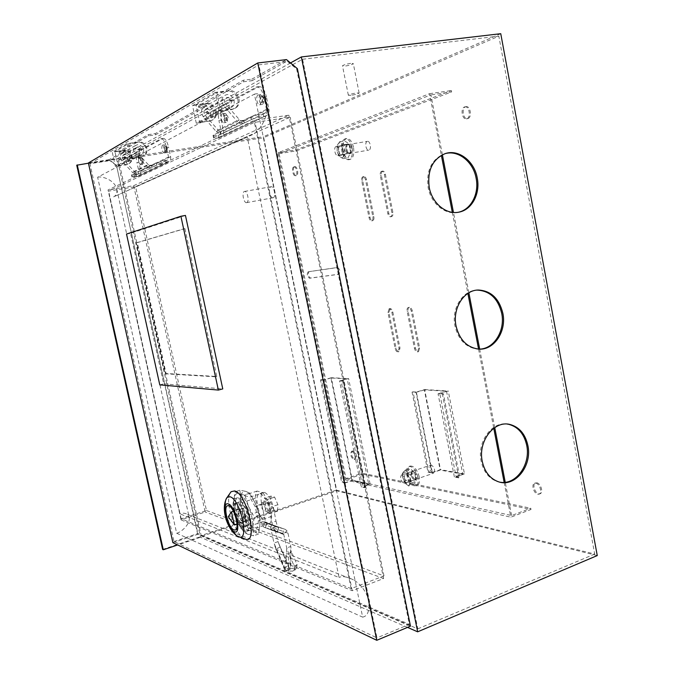 <?xml version="1.0" encoding="UTF-8"?>
<svg xmlns="http://www.w3.org/2000/svg" width="674" height="674" viewBox="0 0 674 674"><rect width="100%" height="100%" fill="white"/><g stroke="black" fill="none" stroke-linecap="round" stroke-linejoin="round"><path stroke-width="0.51" stroke-dasharray="3.37 2.53" d="M139.939 155.349L139.442 153.15L140.647 152.653C142.568 149.569 141.7 147.631 138.052 146.839L136.771 147.379C135.381 148.777 135.322 150.344 136.595 152.08L123.207 159.342L121.758 160.749C119.669 157.927 119.761 155.374 122.019 153.082L124.159 152.164C130.183 153.461 131.59 156.638 128.389 161.676L141.944 154.523C145.239 149.299 143.789 146.005 137.572 144.64L135.364 145.584C133.031 147.951 132.938 150.605 135.095 153.537L121.758 160.749L132.786 172.763L134.227 171.356L136.131 172.595L131.514 174.937L136.881 174.608L167.388 160.05L168.542 157.017L166.461 147.37C165.071 141.742 163.31 138.852 161.187 138.692L137.875 151.246C136.156 152.846 135.836 156.604 136.932 162.527L138.886 162.223C137.791 156.309 138.111 152.551 139.847 150.951L137.875 151.246M167.388 160.05L156.267 162.83L136.131 172.595L136.586 174.701L132.786 172.763L146.477 166.048L135.095 153.537L136.595 152.08L148.962 165.332L148.238 167.337L146.477 166.048L147.96 164.591L134.227 171.356L123.207 159.342C121.977 157.674 122.036 156.157 123.384 154.818L124.623 154.287C128.161 155.037 128.995 156.899 127.133 159.873L139.442 153.15M162.375 145.213C161.246 148.322 161.752 150.892 163.875 152.922L164.026 152.872C165.155 149.78 164.658 147.21 162.535 145.154L162.375 145.213M164.439 144.902C163.31 148.01 163.807 150.58 165.939 152.602L166.09 152.56C167.228 149.468 166.739 146.898 164.599 144.843L164.439 144.902M138.987 157.463C138.027 160.361 138.507 162.779 140.436 164.709L140.563 164.667C141.532 161.785 141.051 159.367 139.122 157.421L138.987 157.463M140.95 157.16C139.99 160.058 140.47 162.468 142.391 164.397L142.517 164.355C143.495 161.474 143.023 159.064 141.085 157.118L140.95 157.16M165.711 160.53L166.2 162.754L156.747 165.054L131.969 177.009L138.895 176.074L168.559 162.021C170.32 160.783 171.011 159.005 170.623 156.697L168.542 147.05L166.461 147.37M166.2 162.754L168.559 162.021M148.962 165.332L151.254 165.231L151.726 167.43L148.238 167.337M160.724 138.852L162.788 138.549L139.847 150.951M162.788 138.549L163.251 138.389C165.391 138.549 167.152 141.439 168.542 147.05M168.542 157.017L138.878 171.449L136.932 162.527M170.623 156.697L140.832 171.129L138.886 162.223M140.832 171.129C141.195 173.269 140.546 174.92 138.895 176.074M138.878 171.449L137.791 174.263M134.488 174.01L135.196 172.064M126.451 162.476L125.971 160.361M229.505 108.008L228.907 105.262L230.339 104.672C232.623 100.906 231.595 98.471 227.239 97.385L225.714 98.025C224.054 99.718 223.987 101.664 225.504 103.855L204.997 114.984L203.278 116.678C200.793 113.156 200.894 110.005 203.582 107.242L206.118 106.172C212.049 105.051 216.152 114.723 211.147 117.984L231.89 107.031C237.071 103.653 232.816 93.501 226.666 94.638L224.038 95.75C221.249 98.631 221.148 101.926 223.717 105.624L203.278 116.678L216.371 131.733L218.081 130.031L220.196 131.624L220.668 134.303L213.54 137.884C213.388 138.381 215.082 138.372 218.629 137.867L266.491 115.633C268.589 114.133 269.398 111.935 268.934 109.053L266.449 96.98L263.972 97.317C262.321 90.51 259.92 87.047 256.786 86.912L220.996 106.138C218.359 108.379 217.668 113.148 218.907 120.444L221.207 120.115C219.968 112.828 220.676 108.067 223.313 105.826L220.996 106.138M240.264 120.629L243.23 120.461L250.947 116.745C253.778 115.54 257.83 114.521 263.104 113.695L263.677 116.484C258.412 117.318 254.359 118.329 251.528 119.525L220.668 134.303L216.371 131.733L237.307 121.463L223.717 105.624L225.504 103.855L240.264 120.629L239.396 123.115L237.307 121.463L239.076 119.686L218.081 130.031L204.997 114.984C203.531 112.895 203.599 111.033 205.199 109.407L206.665 108.792C210.869 109.811 211.863 112.12 209.656 115.734L228.907 105.262M257.915 95.127C255.488 96.138 257.097 105.388 259.591 104.799L259.894 104.697C262.346 103.754 260.754 94.419 258.243 95.017L257.915 95.127M260.375 94.798C257.94 95.809 259.541 105.06 262.043 104.462L262.354 104.36C264.806 103.417 263.222 94.099 260.703 94.689L260.375 94.798M222.243 113.822C220.137 114.681 221.704 123.308 223.861 122.761L224.105 122.685C226.22 121.884 224.669 113.198 222.496 113.746L222.243 113.822M224.56 113.502C222.445 114.361 224.012 122.971 226.178 122.432L226.413 122.356C228.545 121.556 226.995 112.878 224.821 113.417L224.56 113.502M263.104 113.695L265.093 113.148L266.466 109.399L263.972 97.317M239.396 123.115L243.794 123.19L243.23 120.461L213.001 135.331C212.849 135.836 214.543 135.845 218.09 135.339L265.093 113.148M263.677 116.484L266.491 115.633M220.196 131.624L220.272 132.433M255.859 87.216L258.319 86.904L223.313 105.826M258.319 86.904L259.246 86.601C262.397 86.727 264.798 90.19 266.449 96.98M266.466 109.399L221.215 131.405L218.907 120.444M268.934 109.053L223.507 131.068L221.207 120.115M223.507 131.068C223.937 133.688 223.178 135.685 221.241 137.066M221.215 131.405L219.935 134.825M218.393 133.3L219.227 130.933M208.847 118.927L208.283 116.307M261.933 102.338C263.045 100.03 262.734 98.177 260.981 96.761L260.796 96.82C259.684 99.137 260.004 100.999 261.756 102.397L261.933 102.338M262.43 96.601L262.616 96.542C264.368 97.957 264.688 99.811 263.568 102.119L263.391 102.178C261.638 100.78 261.318 98.918 262.43 96.601M226.026 120.478C226.953 118.371 226.649 116.653 225.099 115.33L224.956 115.372C224.029 117.495 224.341 119.214 225.883 120.528L226.026 120.478M226.498 115.161L226.641 115.111C228.191 116.433 228.503 118.152 227.568 120.258L227.424 120.309C225.874 118.995 225.563 117.276 226.498 115.161M142.189 162.838L141.363 158.66L142.189 162.838M142.593 158.483L143.419 162.653L142.593 158.483M165.737 150.934C166.394 149.148 166.107 147.665 164.877 146.485L164.785 146.519C164.136 148.314 164.422 149.797 165.652 150.968L165.737 150.934M166.166 146.309L166.259 146.283C167.489 147.463 167.775 148.946 167.118 150.723L167.026 150.757C165.796 149.586 165.509 148.103 166.166 146.309M336.082 146.502C333.394 147.244 334.978 156.048 337.674 155.365L337.851 155.323C340.547 154.641 338.98 145.769 336.284 146.452L336.082 146.502M367.237 141.405C364.449 142.155 365.974 150.833 368.771 150.142L368.956 150.091C371.753 149.401 370.245 140.664 367.448 141.355L367.237 141.405M402.066 474.976L401.468 475.001C399.783 477.874 400.541 480.646 403.743 483.3L404.366 483.275C406.043 480.377 405.276 477.605 402.066 474.976M431.352 465.026L430.737 465.068C428.959 467.933 429.709 470.663 432.978 473.232L433.626 473.199C435.396 470.3 434.637 467.579 431.352 465.026M294.673 166.722L294.833 166.689C297.36 166.015 299.02 174.996 296.484 175.585L296.349 175.619C293.822 176.293 292.145 167.379 294.673 166.722M293.78 166.874L293.94 166.84C296.467 166.166 298.127 175.147 295.591 175.745L295.456 175.779C292.937 176.445 291.261 167.531 293.78 166.874M465.65 106.778L466.054 106.677C470.452 105.675 472.247 117.478 467.882 118.59L467.52 118.675C463.148 119.686 461.294 108 465.65 106.778M464.563 106.947L464.967 106.837C469.365 105.843 471.16 117.655 466.804 118.767L466.442 118.851C462.069 119.854 460.216 108.16 464.563 106.947M536.757 482.795C540.775 483.199 543.657 492.753 540.059 493.772L538.846 493.857C534.811 493.368 532.005 483.89 535.586 482.887L536.757 482.795M535.746 483.165C539.764 483.578 542.646 493.132 539.057 494.152L537.844 494.236C533.808 493.747 530.994 484.261 534.583 483.258L535.746 483.165M352.89 450.973C355.973 453.636 356.714 456.441 355.114 459.382L354.617 459.407C351.542 456.719 350.809 453.922 352.409 450.999L352.89 450.973M352.047 451.243C355.122 453.905 355.872 456.711 354.271 459.651L353.774 459.676C350.699 456.989 349.966 454.192 351.567 451.268L352.047 451.243M349.233 153.79C352.199 153.049 350.531 143.486 347.557 144.228L347.337 144.287C344.389 145.095 346.082 154.582 349.039 153.84L349.233 153.79M350.236 153.621C353.201 152.88 351.533 143.326 348.559 144.067L348.34 144.118C345.383 144.927 347.076 154.413 350.033 153.672L350.236 153.621M414.443 479.989L415.125 479.947C416.979 476.813 416.153 473.83 412.648 471.008L411.991 471.05C410.129 474.159 410.946 477.141 414.443 479.989M415.378 479.661L416.06 479.627C417.922 476.493 417.096 473.51 413.592 470.688L412.926 470.73C411.064 473.839 411.881 476.821 415.378 479.661M381.577 171.306C380.406 171.887 379.993 173.353 380.33 175.678L387.794 213.481C388.359 215.731 389.286 216.843 390.549 216.817C391.746 216.329 392.184 214.922 391.855 212.588L384.349 174.532C383.801 172.35 382.916 171.263 381.695 171.272L381.577 171.306M382.605 171.12C381.433 171.702 381.012 173.167 381.349 175.493L388.814 213.279C389.378 215.52 390.297 216.632 391.569 216.607C392.765 216.127 393.203 214.711 392.875 212.377L385.376 174.339C384.829 172.156 383.944 171.078 382.722 171.086L382.605 171.12M362.89 176.782C361.795 177.338 361.407 178.745 361.744 181.011L369.04 217.643C369.596 219.825 370.464 220.904 371.66 220.887C372.781 220.423 373.177 219.058 372.857 216.801L365.519 179.924C364.988 177.81 364.145 176.748 362.991 176.757L362.89 176.782M363.893 176.596C362.797 177.161 362.41 178.568 362.738 180.826L370.034 217.441C370.59 219.623 371.458 220.701 372.655 220.684C373.784 220.221 374.18 218.856 373.851 216.598L366.521 179.739C365.999 177.624 365.156 176.571 364.002 176.571L363.893 176.596M408.469 307.521L408.267 307.555C407.197 308.01 406.818 309.282 407.138 311.363L414.434 348.289C415.1 350.775 416.136 351.988 417.551 351.929L418.613 348.273L411.283 311.11C410.71 308.861 409.775 307.664 408.469 307.521M409.472 307.268L409.27 307.302C408.2 307.757 407.821 309.029 408.132 311.11L415.42 348.02C416.085 350.505 417.13 351.718 418.537 351.659L419.607 348.003L412.286 310.857C411.713 308.599 410.769 307.411 409.472 307.268M389.176 308.818L387.954 312.542L395.09 348.348C395.731 350.75 396.716 351.929 398.039 351.887L399.025 348.34L391.855 312.298C391.299 310.116 390.406 308.953 389.176 308.818M390.162 308.566L388.932 312.289L396.059 348.087C396.7 350.488 397.685 351.668 399.008 351.617L399.994 348.07L392.832 312.054C392.276 309.872 391.383 308.709 390.162 308.566M500.184 482.222L497.041 481.472C488.776 478.371 483.477 471.598 481.126 461.151C476.863 442.034 491.801 421.292 507.303 424.089M458.472 212.226L457.873 212.352C445.253 215.233 430.956 203.54 428.142 187.566C426.103 170.758 431.394 159.561 444.031 153.967L445.211 153.621M479.307 349.115L477.133 349.056C465.726 347.329 458.337 339.645 454.95 325.989C451.209 308.743 462.566 290.418 476.821 290.132M351.002 95.354L348.348 95.236C349.579 94.411 352.3 93.635 356.504 92.936L359.141 93.054C357.911 93.88 355.198 94.655 351.002 95.354M350.649 63.373C346.419 64.038 343.706 64.856 342.493 65.816L345.189 66.077C349.393 65.403 352.106 64.594 353.319 63.634L350.649 63.373M362.469 474.167L345.358 479.854L510.841 517.194L531.002 509.468L362.469 474.167L362.275 473.19L530.767 508.23L531.002 509.468M339.536 380.953L343.605 380.861L365.375 487.395L364.474 487.698L361.239 486.948L339.536 380.953L347.169 378.805L368.72 484.412L361.239 486.948M342.687 381.122L364.474 487.698M343.605 380.861L340.977 380.726L362.671 486.763L365.375 487.395M340.977 380.726L348.61 378.569L370.152 484.235L362.671 486.763M331.305 377.726L323.832 379.807L345.037 482.702L352.359 480.25L331.305 377.726L348.61 378.569M323.832 379.807L321.38 379.673L342.518 482.112L345.037 482.702M321.38 379.673L320.487 379.925L341.642 482.407L342.518 482.112M320.487 379.925L323.427 380.085L344.667 483.106L341.642 482.407M347.169 378.805L330.909 377.996L352.005 480.663L368.72 484.412M330.909 377.996L323.427 380.085M344.667 483.106L352.005 480.663M432.009 472.904L427.948 472.154L412.058 392.116L416.052 392.378L432.009 472.904L440.189 470.098L462.743 474.134L454.394 477.057L438.049 393.818L442.38 394.096L458.792 477.874L459.803 477.521L443.399 393.784L439.785 393.549L456.121 476.847L459.803 477.521M442.38 394.096L443.399 393.784M439.785 393.549L448.269 390.979L464.47 473.923L456.121 476.847M432.312 472.449L440.467 469.643L424.662 389.564L416.372 392.041L432.312 472.449L428.925 471.817L413.044 391.821L416.372 392.041M427.948 472.154L428.925 471.817M412.058 392.116L413.044 391.821M438.049 393.818L446.533 391.24L424.35 389.901L440.189 470.098M424.35 389.901L416.052 392.378M446.533 391.24L462.743 474.134M458.792 477.874L454.394 477.057M370.152 484.235L352.359 480.25M464.47 473.923L440.467 469.643M424.662 389.564L448.269 390.979M345.358 479.854L277.966 152.762L429.54 93.694L441.369 155.315M452.313 212.327L467.882 293.409M478.565 349.081L493.764 428.26M504.16 482.382L510.841 517.194M308.161 271.841L308.111 271.849C306.687 274.318 307.142 276.45 309.476 278.244L338.036 274.419C339.637 271.791 339.157 269.541 336.596 267.688L309.012 271.647C307.588 274.116 308.043 276.247 310.377 278.042L338.971 274.208C340.572 271.58 340.092 269.33 337.531 267.477L309.063 271.639M442.388 154.767L430.897 94.891L279.103 153.655L346.015 478.591L362.275 473.19M346.015 478.591L511.617 515.551L530.767 508.23M279.103 153.655L296.383 150.841L451.639 91.891L430.897 94.891M336.326 490.116L594.704 554.045L498.819 36.143L263.391 137.774L336.326 490.116L201.155 535.544L417.796 628.867L302.575 59.253L118.59 160.016L201.155 535.544M296.383 150.841L296.181 149.813L451.378 90.552L451.639 91.891M133.679 185.662L205.174 512.038L181.062 519.89L108.025 189.933L254.646 120.141L288.86 115.195L133.679 185.662L108.025 189.933M181.062 519.89L352.258 590.719L383.565 578.519L288.86 115.195M383.565 578.519L205.174 512.038M290.511 62.935L117.251 158.794L200.498 537.254L407.509 627.393M162.636 549.453L336.806 490.849L597.265 555.57M200.498 537.254L177.65 544.946M500.757 33.7L263.492 136.654L336.806 490.849M76.735 165.223L263.492 136.654M88.437 163.201L117.251 158.794M206.48 510.53L383.969 575.866L351.146 588.621L181.154 518.769L206.48 510.53L135.575 186.631L290.25 117.175L254.401 122.39L108.64 191.13L135.575 186.631M383.969 575.866L290.25 117.175M118.59 160.016L263.391 137.774M302.575 59.253L498.819 36.143M417.796 628.867L594.704 554.045M352.258 590.719L254.646 120.141M181.154 518.769L108.64 191.13M351.146 588.621L254.401 122.39M511.617 515.551L505.239 482.281M494.741 427.586L479.677 349.098M468.877 292.794L453.459 212.453M429.54 93.694L451.378 90.552M277.966 152.762L296.181 149.813M353.496 147.218C352.072 141.43 349.814 138.532 346.731 138.515C343.386 139.872 342.198 143.975 343.167 150.824C344.591 156.604 346.857 159.502 349.958 159.511C353.269 158.171 354.448 154.076 353.496 147.218M352.114 147.446C350.682 141.658 348.433 138.751 345.349 138.734C342.013 140.099 340.825 144.202 341.802 151.052C343.226 156.831 345.484 159.73 348.584 159.738C351.887 158.407 353.066 154.312 352.114 147.446M349.604 148.154L349.107 143.84L344.616 140.917L341.861 146.427L343.538 154.818L347.995 157.809L350.809 152.341L349.604 148.154M346.116 149.797C346.714 152.24 347.666 153.461 348.98 153.47C350.379 152.897 350.884 151.17 350.48 148.272C349.873 145.828 348.921 144.607 347.616 144.598C346.209 145.171 345.703 146.907 346.116 149.797M338.601 151.043C339.207 153.495 340.159 154.725 341.457 154.734C342.847 154.169 343.336 152.434 342.923 149.527C342.316 147.067 341.373 145.837 340.075 145.828C338.677 146.401 338.188 148.137 338.601 151.043M343.015 158.66L338.702 155.82L337.177 151.54L337.126 146.047L339.62 141.717L344.094 144.657L344.38 149.013L345.796 153.183L343.841 156.023L344.38 149.013L341.28 143.276C339.814 142.408 338.618 142.846 337.682 144.581L337.118 146.266L337.177 151.54L338.525 155.273L340.227 157.244C341.684 158.137 342.889 157.733 343.841 156.023L343.015 158.66L347.995 157.809M344.094 144.657L349.107 143.84M339.62 141.717L344.616 140.917M336.89 147.244L341.861 146.427M338.575 155.66L343.538 154.818M345.796 153.183L350.809 152.341M419.236 476.88C417.164 469.508 414.165 465.903 410.239 466.046C407.997 467.133 407.273 470.014 408.056 474.698C410.112 482.036 413.12 485.642 417.08 485.499C419.287 484.429 420.012 481.548 419.236 476.88M417.939 477.327C415.858 469.946 412.859 466.341 408.941 466.484C406.708 467.562 405.984 470.444 406.776 475.136C408.823 482.483 411.831 486.089 415.791 485.946C417.998 484.876 418.706 482.003 417.939 477.327M415.353 477.31L414.889 473.173L410.137 468.43L407.037 471.682L408.629 479.61L413.331 484.387L416.49 481.202L415.353 477.31M411.25 475.313C412.117 478.422 413.389 479.947 415.058 479.888L415.968 476.24C415.091 473.131 413.828 471.606 412.159 471.665L411.25 475.313M404.189 477.731C405.057 480.848 406.321 482.373 407.981 482.323L408.874 478.675C407.997 475.549 406.734 474.016 405.082 474.075L404.189 477.731M408.655 486.005L405.504 483.502L402.639 477.419L402.37 473.258L405.445 470.014L407.273 472.575L410.18 474.782L410.449 478.987L411.789 482.828L409.682 484.606L410.449 478.987L407.273 472.575C405.723 471.092 404.417 470.84 403.372 471.825L402.412 474.664L402.639 477.419L405.773 483.78C407.315 485.28 408.621 485.558 409.682 484.606L408.655 486.005L413.331 484.387M410.18 474.782L414.889 473.173M405.445 470.014L410.137 468.43M402.37 473.258L407.037 471.682M403.962 481.211L408.629 479.61M411.789 482.828L416.49 481.202M264.621 492.458C268.387 494.303 271.327 499.392 273.459 507.724L269.314 509.106L271.866 522.527L273.897 529.478L277.545 526.782L278.354 527.413L265.733 522.662L261.647 504.017C260.425 497.538 260.964 493.68 263.281 492.45L264.621 492.458M261.647 504.017L257.578 505.365C256.347 498.87 256.887 495.011 259.178 493.789L260.509 493.798C264.25 495.651 267.182 500.757 269.314 509.106M262.422 502.745C265.261 505.761 266.053 508.735 264.815 511.692L264.334 511.676C261.504 508.643 260.712 505.66 261.959 502.737L262.422 502.745M268.429 510.302L268.918 510.319C270.173 507.362 269.381 504.388 266.533 501.389L266.062 501.38C264.798 504.304 265.59 507.278 268.429 510.302M270.999 529.478L282.844 533.479L284.066 528.879L278.707 527.506L277.486 532.106L283.661 534.019L287.04 530.944L287.983 533.142L290.806 546.471L291.193 551.324L288.809 553.986L294.681 567.12L294.42 570.549L292.845 571.148L285.894 570.912L289.525 569.277L285.506 570.752L284.891 570.347L284.588 567.66L282.566 562.099L276.045 548.973L274.015 543.05L270.999 529.478L274.318 526.487L271.58 524.532L266.525 523.285L265.312 527.776L263.964 527.211L262.144 525.29L265.733 522.662M283.661 534.019L286.728 547.92L288.809 553.986L288.152 571.308L290.511 568.612L289.913 569.437L290.806 546.471L286.728 547.92L285.506 570.752L274.015 543.05L278.017 541.643L274.318 526.487M278.707 527.506L277.124 532.022L265.312 527.776L266.879 523.378M277.486 532.106L263.964 527.211M287.04 530.944L285.388 529.427L271.58 524.532L270.384 529.014L265.666 527.868M273.964 509.999L270.695 502.492L270.999 496.072L274.604 497.117L277.924 504.7L277.587 511.153L273.964 509.999L267.19 512.274L263.93 504.733L264.208 498.297L267.772 499.367L271.083 506.974L270.771 513.445L267.19 512.274M273.459 507.724L275.995 521.12L271.866 522.527M264.789 517.329L260.737 518.702L257.578 505.365M274.604 497.117L267.772 499.367M270.999 496.072L264.208 498.297M277.924 504.7L271.083 506.974M277.587 511.153L270.771 513.445M270.695 502.492L263.93 504.733M275.995 521.12L277.343 526.335L273.223 527.759L261.563 523.639L265.615 522.257L277.545 526.782M262.144 525.29L260.737 518.702M273.897 529.478L275.742 531.441M297.04 564.416L296.779 567.837L290.511 568.612L291.193 551.324L297.04 564.416L294.681 567.12M289.525 569.277L288.843 567.904L284.698 569.833L276.045 548.973L280.165 547.052L278.017 541.643L289.525 569.277M288.708 565.739L286.669 560.195L280.165 547.052L288.843 567.904L288.708 565.739L284.588 567.66M273.181 197.752L273.054 197.777C270.063 198.611 267.881 187.473 270.897 186.765L271.049 186.723C274.057 185.898 276.222 197.137 273.181 197.752M246.735 202.604L246.617 202.63C243.744 203.438 241.503 192.166 244.401 191.475L244.544 191.441C247.434 190.632 249.658 202.006 246.735 202.604M242.413 527.068L243.676 527.135C248.613 526.209 242.707 504.16 237.214 502.998L236.069 502.964C231.174 503.916 236.86 525.518 242.413 527.068M123.965 157.783L125.078 158.272L125.313 157.573L124.201 157.093L123.965 157.783M124.614 157.43L125.718 157.918L125.962 157.227L124.85 156.739L124.614 157.43M139.897 149.636L139.653 150.361L138.507 149.847L138.751 149.131L139.897 149.636M140.605 149.257L140.352 149.973L139.206 149.468L139.451 148.752L140.605 149.257M208.064 112.55L207.786 113.392L206.471 112.769L206.75 111.926L208.064 112.55M209.05 112.01L208.772 112.861L207.449 112.229L207.727 111.387L209.05 112.01M228.823 100.578L230.188 101.243L230.483 100.35L229.109 99.685L228.823 100.578M231.57 99.76L231.275 100.645L229.91 99.979L230.196 99.095L231.57 99.76M230.028 493.25C224.863 502.096 234.999 534.533 244.333 538.753M185.451 215.427L130.554 233.297L163.706 383.843L222.765 388.898M184.912 228.638L216.758 376.488L166.065 373.506L137.294 242.64L184.912 228.638L183.716 228.865L215.596 376.791L216.758 376.488M110.031 198.164L179.899 513.824L339.056 577.508L247.181 136.595L113.662 196.842C116.526 195.342 117.478 192.402 116.543 188.021L189.327 518.011L187.557 514.439C184.988 512.998 182.427 512.796 179.899 513.824M240.517 500.175L245.951 509.889L248.992 524.027C249.051 527.624 248.462 530.008 247.206 531.188L241.343 528.955L236.06 519.325L233.086 505.567C232.993 502.02 233.533 499.611 234.721 498.322L240.517 500.175L242.775 499.434L236.953 497.597L234.721 498.322M210.103 120.873L213.254 119.61C220.171 115.178 214.568 101.841 206.396 103.358L195.932 104.756L199.673 122.348L210.103 120.873L196.286 123.207L219.294 110.924L215.394 92.372L228.815 90.645L227.728 91.26C236.212 89.718 242.025 103.737 234.855 108.337L231.57 109.651L220.743 111.143L216.859 92.658L227.728 91.26M196.286 123.207L192.545 105.633L215.394 92.372M206.412 106.298L206.126 104.942L198.325 105.987L243.356 80.231L251.798 79.187L252.11 80.695L243.668 81.748L198.619 107.351L206.412 106.298L155.517 134.834L148.465 135.853L119.18 152.501L125.768 151.507L109.298 160.741L89.937 163.706L173.968 541.517L376.968 637.882L258.867 64.839L286.121 61.62L285.793 60.011L286.509 59.607M89.937 163.706L258.867 64.839M130.326 158.441L127.083 143.638L138.305 141.995C145.416 140.58 150.285 151.768 144.261 155.61L141.506 156.722L130.326 158.441L115.389 166.419L112.272 152.24L123.089 150.622C129.956 149.24 134.665 159.949 128.844 163.647L126.19 164.734L115.389 166.419M127.083 143.638L112.272 152.24M252.312 567.356L362.663 617.14L254.41 94.158L97.629 177.254L176.655 533.227L252.312 567.356M251.798 79.187L285.793 60.011L296.644 69.026L409.337 624.335L376.968 637.882M252.11 80.695L286.121 61.62M155.517 134.834L155.256 133.629L206.126 104.942M173.968 541.517L197.861 533.522L409.337 624.335M125.768 151.507L125.524 150.403L118.936 151.389L148.204 134.648L155.256 133.629M109.298 160.741L109.07 159.687L125.524 150.403M172.881 542.663L197.709 534.347L410.474 626.146M197.709 534.347L116.492 165.45L197.861 533.522M296.644 69.026L297.369 68.638M88.387 162.973L109.07 159.687L116.804 165.282M108.758 159.856L116.492 165.45M148.465 135.853L148.204 134.648M119.18 152.501L118.936 151.389M243.668 81.748L243.356 80.231M198.619 107.351L198.325 105.987M141.506 156.722L131.742 158.483L118.06 165.762L114.934 151.574L123.738 150.251C130.613 148.87 135.322 159.603 129.492 163.31L126.19 164.734M118.06 165.762L126.838 164.389M131.742 158.483L128.515 143.722L114.934 151.574M140.807 157.093L143.554 155.972C149.569 152.139 144.708 140.976 137.606 142.391L128.515 143.722M219.294 110.924L232.665 109.078L235.951 107.764C243.137 103.147 237.307 89.103 228.815 90.645M209.108 121.387L212.259 120.124C219.16 115.701 213.574 102.397 205.418 103.914L192.545 105.633M195.932 104.756L216.859 92.658M199.673 122.348L220.743 111.143M97.629 177.254C100.99 175.922 113.291 179.09 116.543 188.021M176.655 533.227C180.084 532.73 189.723 525.442 189.327 518.011M362.663 617.14C368.215 616.036 370.051 609.734 368.164 598.242C365.064 589.994 360.169 583.861 353.488 579.842C346.781 576.607 341.971 575.832 339.056 577.508M254.41 94.158C260.105 92.448 264.242 96.609 266.82 106.644C267.982 118.472 258.732 131.927 252.683 134.564L247.181 136.595M236.953 497.597C235.765 498.886 235.209 501.296 235.302 504.843L238.276 518.584L243.567 528.205L249.456 530.421C250.711 529.242 251.309 526.857 251.25 523.26L248.217 509.14L245.951 509.889M248.217 509.14L242.775 499.434M251.25 523.26L248.992 524.027M249.456 530.421L247.206 531.188M243.567 528.205L241.343 528.955M238.276 518.584L236.06 519.325M235.302 504.843L233.086 505.567M239.43 508.643L244.932 519.09L248.554 530.261L254.477 531.794L258.563 534.035L259.92 524.423L259.313 515.366L255.513 503.891L251.688 496.308L249.793 493.166L245.783 491.363L239.927 490.217L240.635 499.173L239.43 508.643L234.493 510.269L233.735 501.945L234.931 491.818L238.79 493.612L244.713 494.809L248.453 506.225L254.216 517.084L252.885 526.815L253.534 535.771L247.543 534.17L243.6 531.946L238.065 521.39L234.493 510.269M248.554 530.261L243.6 531.946M258.563 534.035L253.534 535.771M259.313 515.366L254.216 517.084M249.793 493.166L244.713 494.809M239.927 490.217L234.931 491.818M248.453 506.225C245.269 499.046 242.05 494.851 238.79 493.612C235.673 492.93 233.996 495.525 233.743 501.414L233.735 501.953C233.819 508.019 235.268 514.498 238.065 521.39L242.362 529.368L247.543 534.17C250.736 535.181 252.523 532.73 252.885 526.815C252.969 520.505 251.495 513.639 248.453 506.225M240.635 499.173C240.593 505.323 242.025 511.962 244.932 519.09C247.973 526.057 251.158 530.286 254.477 531.794C257.712 532.789 259.524 530.328 259.92 524.423L259.92 522.106C259.608 516.25 258.142 510.176 255.513 503.891L252.042 497.286C249.835 493.958 247.746 491.986 245.783 491.363C242.632 490.697 240.913 493.301 240.635 499.173M263.138 492.812L268.656 502.374L271.639 516.368C271.656 519.94 271.007 522.325 269.693 523.513L263.618 521.398L258.243 511.92L255.328 498.297C255.269 494.775 255.876 492.365 257.123 491.068L263.138 492.812L249.793 497.151L243.904 495.348C242.691 496.637 242.126 499.055 242.202 502.585L245.159 516.284L250.475 525.863L256.432 528.037C257.704 526.857 258.319 524.473 258.277 520.884L255.261 506.806L249.793 497.151M269.693 523.513L256.432 528.037M271.639 516.368L258.277 520.884M263.618 521.398L250.475 525.863M258.243 511.92L245.159 516.284M255.328 498.297L242.202 502.585M257.123 491.068L243.904 495.348M268.656 502.374L255.261 506.806M236.692 513.95L242.8 522.131L239.978 509.064L236.692 513.95L228.292 516.739M239.978 509.064L233.406 511.229M242.8 522.131L236.995 524.086M215.596 376.791L165.012 373.775L136.215 242.851L137.294 242.64M136.215 242.851L183.716 228.865M165.012 373.775L166.065 373.506M159.78 384.871L163.706 383.843M126.51 234.055L130.554 233.297M243.533 526.689L244.797 526.756C249.751 525.83 243.836 503.79 238.335 502.636L237.189 502.602C232.286 503.554 237.964 525.147 243.533 526.689M240.576 501.903C246.103 503.048 252.009 525.063 247.038 525.998L245.766 525.931C240.18 524.397 234.501 502.829 239.43 501.869L240.576 501.903M241.098 508.693L237.812 513.58L243.921 521.752L241.098 508.693L243.348 507.952L246.162 521.002L240.037 512.847L243.348 507.952M240.037 512.847L237.812 513.58M246.162 521.002L243.921 521.752M166.411 160.42L136.881 174.608M166.891 162.645L137.328 176.664M136.224 174.709L136.679 176.773M135.988 172.704L136.443 174.802M131.834 174.726L132.289 176.799M156.267 162.83L156.747 165.054M151.65 165.079L152.122 167.27M263.93 113.577L218.856 135.23M264.503 116.366L219.395 137.757M218.09 135.339L218.629 137.867M219.867 131.877L220.415 134.471M213.607 134.918L214.147 137.479M250.947 116.745L251.528 119.525M243.803 120.225L244.367 122.963M381.349 175.493L380.33 175.678M362.738 180.826L361.744 181.011M408.132 311.11L407.138 311.363M388.932 312.289L387.954 312.542M310.377 278.042L309.476 278.244M337.531 267.477L336.596 267.688M338.904 274.217L337.96 274.436M396.059 348.087L395.09 348.348M399.994 348.07L399.025 348.34M392.832 312.054L391.855 312.298M415.42 348.02L414.434 348.289M419.607 348.003L418.613 348.273M412.286 310.857L411.283 311.11M366.521 179.739L365.519 179.924M373.851 216.598L372.857 216.801M370.034 217.441L369.04 217.643M385.376 174.339L384.349 174.532M392.875 212.377L391.855 212.588M388.814 213.279L387.794 213.481M287.983 533.142L275.245 528.635M283.897 534.566L271.234 530.017M295.204 568.443L292.845 571.148M286.669 560.195L282.566 562.099M237.88 536.445L235.614 534.533M232.673 530.556C228.435 523.192 225.958 515.273 225.234 506.797M123.738 150.251L123.089 150.622M138.305 141.995L137.606 142.391M232.665 109.078L231.57 109.651M205.418 103.914L206.396 103.358M128.389 161.676L141.944 154.523M123.384 154.818L136.771 147.379M165.939 152.602L163.875 152.922M142.391 164.397L140.436 164.709M131.969 177.009L131.514 174.937M136.578 174.718L136.123 172.611M161.187 138.692L163.251 138.389M141.085 157.118L139.122 157.421M164.599 144.843L162.535 145.154M127.133 159.873L140.647 152.653M122.019 153.082L135.364 145.584M211.147 117.984L231.89 107.031M205.199 109.407L225.714 98.025M262.043 104.462L259.591 104.799M226.178 122.432L223.861 122.761M213.54 137.884L213.001 135.331M256.786 86.912L259.246 86.601M224.821 113.417L222.496 113.746M260.703 94.689L258.243 95.017M209.656 115.734L230.339 104.672M203.582 107.242L224.038 95.75M262.616 96.542L260.981 96.761M226.641 115.111L225.099 115.33M142.669 158.457L141.363 158.66M166.259 146.283L164.877 146.485M337.674 155.365L368.771 150.142M401.468 475.001L430.737 465.068M293.94 166.84L294.833 166.689M464.967 106.837L466.054 106.677M539.057 494.152L540.059 493.772M354.271 459.651L355.114 459.382M348.559 144.067L347.557 144.228M416.06 479.627L415.125 479.947M409.27 307.302L408.267 307.555M389.976 308.599L388.999 308.844M498.179 481.674L497.041 481.472M458.969 212.133L457.873 212.352M478.254 349.056L477.133 349.056M348.348 95.236L342.493 65.816M359.141 93.054L353.319 63.634M445.11 153.647L444.031 153.967M309.012 271.647L308.111 271.849M338.971 274.208L338.036 274.419M399.008 351.617L398.039 351.887M418.537 351.659L417.551 351.929M364.002 176.571L362.991 176.757M372.655 220.684L371.66 220.887M382.722 171.086L381.695 171.272M391.569 216.607L390.549 216.817M412.926 470.73L411.991 471.05M350.033 153.672L349.039 153.84M351.567 451.268L352.409 450.999M534.583 483.258L535.586 482.887M466.442 118.851L467.52 118.675M295.456 175.779L296.349 175.619M404.366 483.275L433.626 473.199M336.284 146.452L367.448 141.355M167.026 150.757L165.652 150.968M143.419 162.653L142.113 162.855M227.424 120.309L225.883 120.528M263.391 102.178L261.756 102.397M346.731 138.515L345.349 138.734M341.457 154.734L348.98 153.47M340.075 145.828L347.616 144.598M338.525 155.273L338.702 155.82M349.958 159.511L348.584 159.738M410.239 466.046L408.941 466.484M407.981 482.323L415.058 479.888M405.082 474.075L412.159 471.665M402.412 474.664L402.344 474.218M417.08 485.499L415.791 485.946M268.918 510.319L264.815 511.692M266.062 501.38L261.959 502.737M263.281 492.45L259.178 493.789M278.025 527.279L266.196 523.15M285.388 529.427L272.81 525.046M283.215 533.631L270.678 529.141M288.699 569.884L290.309 568.839M296.779 567.837L294.42 570.549M289.112 568.561L279.112 544.55M284.891 570.347L274.891 546.243M273.054 197.777L246.617 202.63M243.676 527.135L235.234 530M125.718 157.918L125.078 158.272M140.352 149.973L139.653 150.361M208.772 112.861L207.786 113.392M231.275 100.645L230.188 101.243M235.951 107.764L234.855 108.337M213.254 119.61L212.259 120.124M230.196 99.095L229.109 99.685M207.727 111.387L206.75 111.926M144.261 155.61L143.554 155.972M129.492 163.31L128.844 163.647M139.451 148.752L138.751 149.131M124.85 156.739L124.201 157.093M187.557 514.439L353.488 579.842M252.683 134.564L113.662 196.842M368.164 598.242L266.82 106.644M236.069 502.964L227.618 505.719M242.362 529.368L243.078 531.095M252.042 497.286L251.688 496.308M271.049 186.723L244.544 191.441M247.038 525.998L244.797 526.756M239.43 501.869L237.189 502.602"/><path stroke-width="1.01" d="M507.303 424.089L508.828 424.35C518.188 426.937 524.153 433.93 526.714 445.346C530.876 464.268 516.099 485.221 500.184 482.222M482.247 461.328C484.598 471.783 489.905 478.574 498.179 481.674C514.818 487.968 532.477 465.97 527.877 445.489C525.307 434.056 519.342 427.055 509.974 424.468C494.093 420.172 477.773 441.419 482.247 461.328M445.211 153.621C458.413 149.813 473.375 161.996 476.139 178.298C479.298 193.623 471.092 209.614 458.472 212.226M429.203 187.296C432.026 203.304 446.331 215.014 458.969 212.133C471.901 209.875 480.478 193.64 477.251 178.02C474.42 161.153 458.539 148.844 445.11 153.647C432.464 159.249 427.164 170.471 429.203 187.296M476.821 290.132L477.217 290.115C489.863 290.831 498.035 298.59 501.717 313.376C505.39 330.605 493.983 349.115 479.307 349.115M456.037 325.955C459.432 339.629 466.838 347.329 478.254 349.056C493.764 350.834 506.797 331.541 502.863 313.317C499.173 298.506 490.992 290.738 478.338 290.022C463.914 289.997 452.246 308.49 456.037 325.955M441.369 155.315L452.313 212.327M467.882 293.409L478.565 349.081M493.764 428.26L504.16 482.382M407.509 627.393L417.653 631.816L301.337 56.945L290.511 62.935M417.653 631.816L597.265 555.57L500.757 33.7L301.337 56.945M177.65 544.946L163.293 549.782L162.636 549.453L76.735 165.223L88.437 163.201M163.293 549.782L77.257 164.911M505.239 482.281L494.741 427.586M479.677 349.098L468.877 292.794M453.459 212.453L442.388 154.767M244.333 538.753L246.094 539.369C258.277 542.528 246.608 493.25 234.603 490.925L231.098 491.717L230.028 493.25M233.988 529.924L235.234 530C240.087 529.107 234.156 506.966 228.747 505.761L227.618 505.719C222.808 506.637 228.511 528.332 233.988 529.924M257.754 62.968L376.774 640.3L410.474 626.146L297.369 68.638L286.509 59.607L257.754 62.968L88.387 162.973L172.881 542.663L376.774 640.3M222.765 388.898L185.451 215.427L180.902 216.261L126.51 234.055L159.78 384.871L218.368 390.077L222.765 388.898M234.341 524.979L231.502 511.852L228.292 516.739L234.341 524.979L236.995 524.086M233.406 511.229L231.502 511.852M218.368 390.077L180.902 216.261M225.234 506.797C224.99 502.13 225.63 498.987 227.146 497.387L230.028 496.772C239.902 498.853 249.574 539.655 239.607 537.111L237.88 536.445M235.614 534.533L232.673 530.556M228.351 503.95C221.03 500.942 227.239 529.503 234.375 531.727C241.966 535.392 235.546 505.702 228.351 503.95M478.338 290.022L477.217 290.115M509.974 424.468L508.828 424.35M231.098 491.717L227.146 497.387C220.727 507.008 225.874 527.793 237.172 536.074L246.094 539.369"/></g></svg>
